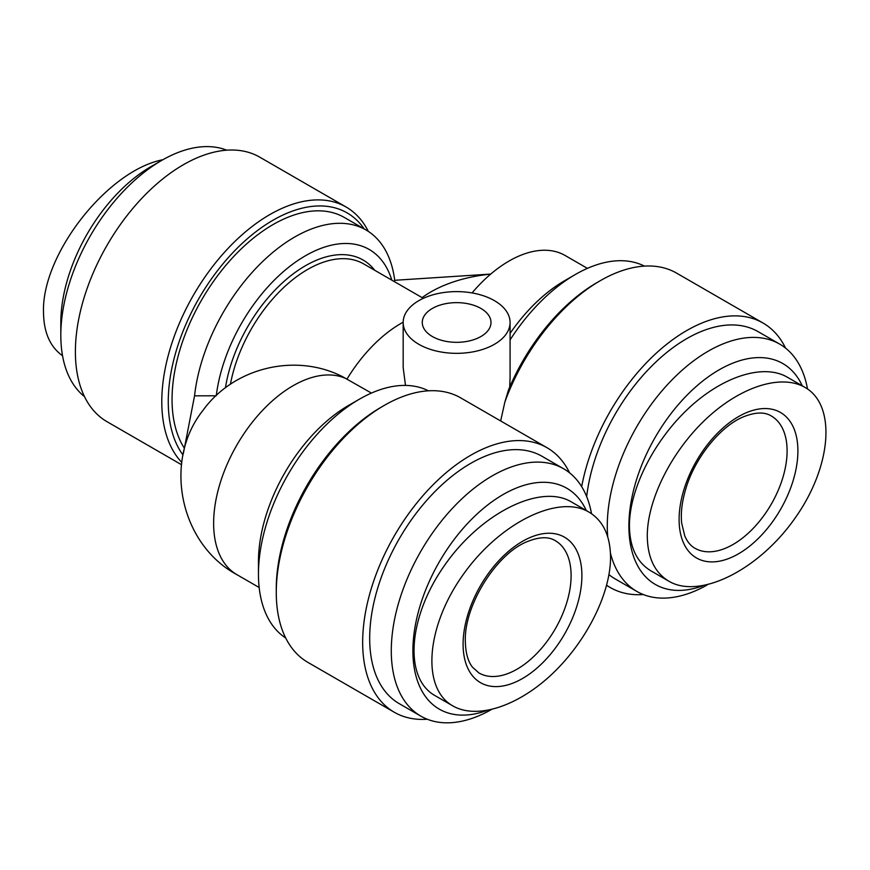<?xml version="1.0" encoding="UTF-8"?>
<svg xmlns="http://www.w3.org/2000/svg" width="870" height="870" viewBox="0 0 870 870"><rect width="100%" height="100%" fill="white"/><g stroke="black" fill="none" stroke-linecap="round" stroke-linejoin="round"><path stroke-width="1.3" d="M679.1 519.51A83.998 48.502 -60 0 1 738.5 416.632A83.998 48.502 -60 0 1 797.899 450.921A83.998 48.502 -60 0 1 738.5 553.809A83.998 48.502 -60 0 1 679.1 519.51M463.101 644.213A83.998 48.502 120 0 0 522.5 678.513A83.998 48.502 120 0 0 581.899 575.625A83.998 48.502 120 0 0 522.5 541.336A83.998 48.502 120 0 0 463.101 644.213M610.555 557.257C610.283 535.702 603.117 520.662 589.033 512.125C558.127 493.736 498.858 523.403 462.644 575.375C425.963 627.085 421.363 688.29 452.813 705.896C476.651 719.686 517.574 706.581 551.982 674.13C586.413 641.712 610.588 593.492 610.555 557.257M589.033 512.125L571.177 501.816C540.27 483.437 481.001 513.093 444.787 565.065C408.117 616.776 403.506 677.98 434.956 695.587L452.802 705.885M486.439 710.649A127.531 73.635 -60 0 1 412.891 650.76A127.531 73.635 -60 0 1 485.351 506.829A127.531 73.635 -60 0 1 586.282 510.538M491.126 709.713A142.8 82.443 -60 0 1 420.862 716.14A142.8 82.443 -60 0 1 391.282 650.76A142.8 82.443 -60 0 1 453.618 507.058A142.8 82.443 -60 0 1 563.662 468.789A142.8 82.443 -60 0 1 591.513 513.692M420.862 716.14L399.265 703.667A142.8 82.443 -60 0 1 369.685 638.297A142.8 82.443 -60 0 1 432.02 494.584A142.8 82.443 -60 0 1 542.064 456.315L563.662 468.789M606.684 585.26A152.728 88.185 120 0 0 610.294 587.554A152.728 88.185 120 0 0 643.311 594.536M785.577 348.12A152.728 88.185 120 0 0 763.023 323.02A152.728 88.185 120 0 0 657.405 352.143A152.728 88.185 120 0 0 581.671 486.656M427.311 719.24A152.728 88.185 -60 0 1 394.306 712.269A152.728 88.185 -60 0 1 394.295 535.909A152.728 88.185 -60 0 1 547.034 447.724A152.728 88.185 -60 0 1 569.578 472.823M807.512 388.988A142.8 82.443 120 0 0 779.661 344.085L758.064 331.622A142.8 82.443 120 0 0 654.686 363.149A142.8 82.443 120 0 0 586.684 496.618M608.989 574.646A142.8 82.443 120 0 0 615.264 578.963L636.862 591.437A142.8 82.443 120 0 0 707.114 585.01M418.829 344.303A53.461 30.863 180 0 1 403.169 322.476A53.461 30.863 180 0 1 456.63 291.613A53.461 30.863 180 0 1 510.081 322.476A53.461 30.863 180 0 1 477.086 350.991A53.461 30.863 180 0 1 418.829 344.303M763.023 323.02L676.632 273.136A152.728 88.185 120 0 0 600.256 280.705L597.027 282.576A148.15 85.532 120 0 0 508.493 389.978L504.861 402.049L500.663 420.96M510.081 377.232L509.722 387.096M405.496 385.421L403.18 367.586L403.169 322.476M432.325 336.505A34.365 19.836 180 0 1 422.265 322.476A34.365 19.836 180 0 1 456.63 302.64A34.365 19.836 180 0 1 490.995 322.476A34.365 19.836 180 0 1 469.778 340.812A34.365 19.836 180 0 1 432.325 336.505M403.169 322.194A112.263 64.815 120 0 0 401.005 323.412A112.263 64.815 120 0 0 347.01 379.07A112.263 64.815 -60 0 0 293.005 385.769A112.263 64.815 -60 0 0 219.675 484.688A112.263 64.815 -60 0 0 236.879 574.646C179.938 544.12 162.581 461.263 202.938 410.433C234.139 367.151 296.017 352.709 342.736 376.786L370.576 392.587M285.719 638.025A142.8 82.443 -60 0 1 258.455 574.069A142.8 82.443 -60 0 1 359.484 399.145A142.8 82.443 -60 0 1 428.442 390.815M394.306 712.258L307.904 662.385A152.728 88.185 -60 0 1 276.268 592.459L276.268 588.718A148.15 85.532 -60 0 1 380.951 407.323M258.455 574.069L258.455 561.596A127.531 73.635 -60 0 1 348.631 405.398L359.43 399.167M644.442 266.111A142.8 82.443 120 0 0 575.418 274.463L564.619 280.705A127.531 73.635 120 0 0 510.081 333.395M575.418 274.463A142.8 82.443 120 0 0 510.081 339.898M276.268 592.459A152.728 88.185 -60 0 1 384.257 405.409A152.728 88.185 -60 0 1 460.632 397.84L547.034 447.724M394.686 281.804L394.697 280.292A142.8 82.443 120 0 0 366.031 229.984A142.8 82.443 120 0 0 262.327 261.837A142.8 82.443 120 0 0 194.554 395.839L216.271 395.785M194.554 395.839L183.526 452.607M394.697 280.292L490.734 274.072M490.637 274.148A110.62 63.869 0 0 0 422.091 297.627M587.413 268.373L565.13 255.497A112.263 64.815 120 0 0 509.004 261.065A112.263 64.815 120 0 0 472.062 292.929M391.815 280.14A127.531 73.635 120 0 0 299.226 259.597A127.531 73.635 120 0 0 216.304 395.458M162.94 159.71C107.489 170.368 41.542 254.54 43.5 312.167C43.718 332.329 50.058 346.847 62.542 355.743M647.28 536.05C647.247 499.826 671.422 451.606 705.853 419.188C740.261 386.726 781.184 373.621 805.022 387.422C836.472 405.028 831.872 466.222 795.191 517.933C758.977 569.915 699.708 599.571 668.802 581.182C654.718 572.645 647.552 557.605 647.28 536.05M668.802 581.182L650.945 570.872C636.873 562.335 629.695 547.295 629.423 525.752C629.391 489.516 653.566 441.297 687.996 408.878C722.415 376.416 763.327 363.312 787.165 377.112L805.033 387.422M226.744 150.184A142.8 82.443 120 0 0 161.787 160.363L150.988 166.605A127.531 73.635 120 0 0 60.813 322.792L60.813 335.265A142.8 82.443 120 0 0 84.477 396.6M161.787 160.363A142.8 82.443 120 0 0 60.813 335.265M368.336 231.409A152.728 88.185 120 0 0 346.151 207.049L259.76 157.166A152.728 88.185 120 0 0 107.021 245.34A152.728 88.185 120 0 0 107.032 421.7L181.482 464.689M346.151 207.049A152.728 88.185 120 0 0 200.078 284.316A152.728 88.185 120 0 0 181.765 462.383M364.149 228.897A148.15 85.532 120 0 0 220.393 266.981A148.15 85.532 120 0 0 183.004 455.021M366.031 229.984L344.433 217.511A142.8 82.443 120 0 0 212.541 282.75A142.8 82.443 120 0 0 184.375 448.191M779.661 344.085A142.8 82.443 120 0 0 665.235 387.117A142.8 82.443 120 0 0 607.738 536.844M610.468 553.255A142.8 82.443 120 0 0 636.862 591.437M802.281 385.834A127.531 73.635 120 0 0 648.966 448.963A127.531 73.635 120 0 0 702.427 585.945M600.256 280.705A152.728 88.185 120 0 0 504.861 402.049M787.1 450.921A76.364 44.087 -60 0 1 753.768 527.775A76.364 44.087 -60 0 1 694.912 548.241C690.693 545.892 687.322 541.803 684.788 535.974L681.688 523.229C680.623 513.093 681.982 501.685 685.756 489.005C694.76 457.772 720.512 426.191 743.382 416.85C755.28 412.086 764.589 411.793 771.288 415.969A76.364 44.087 -60 0 1 787.1 450.921M555.288 540.672A76.364 44.087 -60 0 1 555.288 628.847A76.364 44.087 -60 0 1 478.924 672.945L472.464 667.17C467.919 661.363 465.548 652.674 465.341 641.103C464.014 605.509 496.411 553.755 527.024 541.716C539.085 536.801 548.513 536.453 555.288 540.672M374.742 270.287A115.308 66.577 120 0 0 290.863 275.659A115.308 66.577 120 0 0 225.45 387.781M423.331 298.334L363.714 263.925A112.263 64.815 120 0 0 286.067 285.338A112.263 64.815 120 0 0 230.419 384.235M510.081 377.982L510.081 322.476M381.027 407.28L384.268 405.409M236.879 574.646L259.162 587.511M183.396 453.216L185.908 440.361M606.629 585.445L610.294 587.554"/></g></svg>
